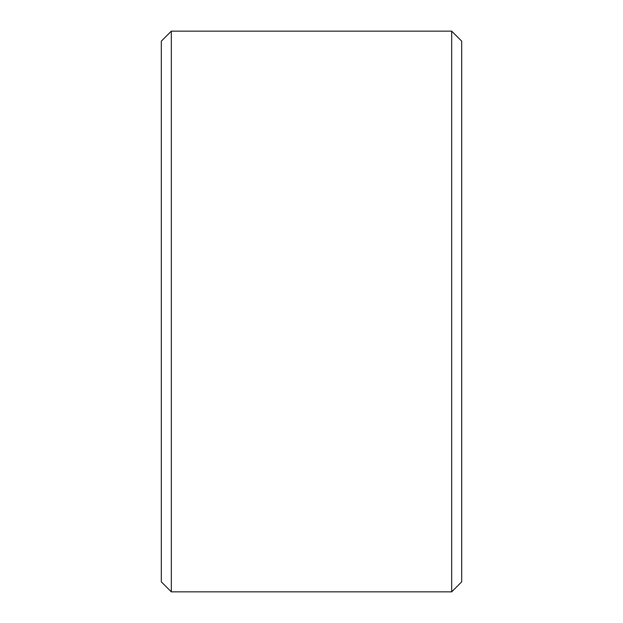 <?xml version="1.0" encoding="UTF-8"?>
<svg xmlns="http://www.w3.org/2000/svg" width="623" height="623" viewBox="0 0 623 623"><rect width="100%" height="100%" fill="white"/><g stroke="black" fill="none" stroke-linecap="round" stroke-linejoin="round"><path stroke-width="0.93" d="M161.31 581.835L161.31 41.165L171.325 31.15L171.325 591.85L161.31 581.835M451.675 31.15L461.69 41.165L461.69 581.835L451.675 591.85L451.675 31.15L171.325 31.15M451.675 591.85L171.325 591.85"/></g></svg>
